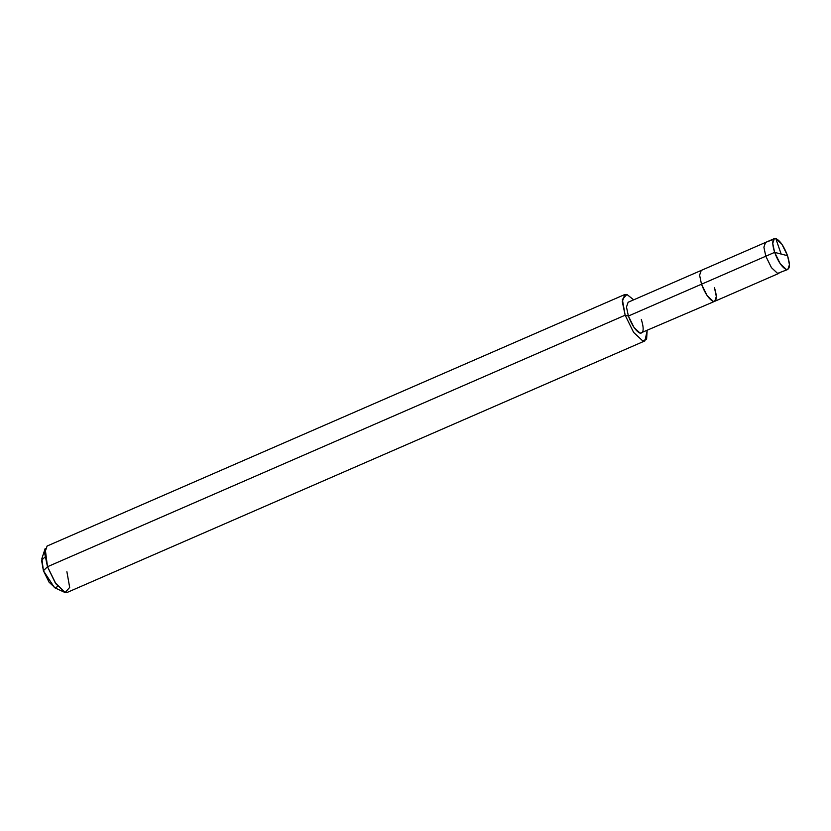 <?xml version="1.0" encoding="UTF-8"?>
<svg xmlns="http://www.w3.org/2000/svg" width="831" height="831" viewBox="0 0 831 831"><rect width="100%" height="100%" fill="white"/><g stroke="black" fill="none" stroke-linecap="round" stroke-linejoin="round"><path stroke-width="1.25" d="M774.617 252.375L787.559 255.699C790.343 264.944 789.959 269.556 786.396 269.545C782.158 267.551 778.232 261.827 774.617 252.375L780.267 263.822L786.396 269.545L787.819 269.483L789.45 264.715L787.559 255.699L774.617 252.375C771.833 243.119 772.217 238.507 775.78 238.518C780.018 240.512 783.945 246.236 787.559 255.699L781.909 244.241L775.78 238.518L774.367 238.58L772.726 243.348L774.617 252.375L765.798 256.218L774.617 252.375M787.819 269.483L777.577 273.389L771.448 267.665L765.798 256.218L771.448 267.665L777.577 273.389L778.99 273.326L714.691 301.321L713.278 301.383L707.15 295.659L701.499 284.212L765.798 256.218L763.897 247.191L765.538 242.423L763.897 247.191L765.798 256.218L701.499 284.212C705.114 293.665 709.04 299.389 713.278 301.383C716.841 301.393 717.226 296.781 714.431 287.526C717.226 296.781 716.841 301.393 713.278 301.383C709.04 299.389 705.114 293.665 701.499 284.212L699.609 275.186L701.239 270.418L699.609 275.186L701.499 284.212L707.15 295.659L713.278 301.383L714.691 301.321L716.332 296.553L714.431 287.526M45.019 557.03L41.55 560.25L43.409 570.731L47.492 566.721L625.151 315.209L628.381 316.04L701.499 284.212L628.381 316.04C631.996 325.503 635.923 331.226 640.161 333.221C643.724 333.231 644.108 328.619 641.314 319.364M714.691 301.321L640.161 333.221L634.032 327.497L628.381 316.04L626.481 307.023L628.122 302.255L774.367 238.58M647.141 330.728L646.601 339.09L642.81 340.97L633.617 332.4L625.151 315.209L633.617 332.4L642.81 340.97L644.939 340.876L647.141 330.728M644.939 340.876L67.28 592.389L65.161 592.482L55.968 583.902L47.492 566.721L55.241 582.822L65.161 592.482L69.679 587.424L66.896 571.707M64.132 592.108L54.503 587.662L43.409 570.731L49.06 582.188L55.189 587.901L57.817 586.416M628.381 316.04L625.151 315.209L622.357 299.492L626.886 294.434L633.689 299.835L626.886 294.434L624.756 294.538L622.305 301.674L625.151 315.209L47.492 566.721L44.645 553.186L47.097 546.04L624.756 294.538M45.165 548.533L47.492 566.721L43.409 570.731L41.862 558.609L45.165 548.533M781.15 254.047L775.78 238.518M773.516 239.307L765.424 242.475"/></g></svg>
